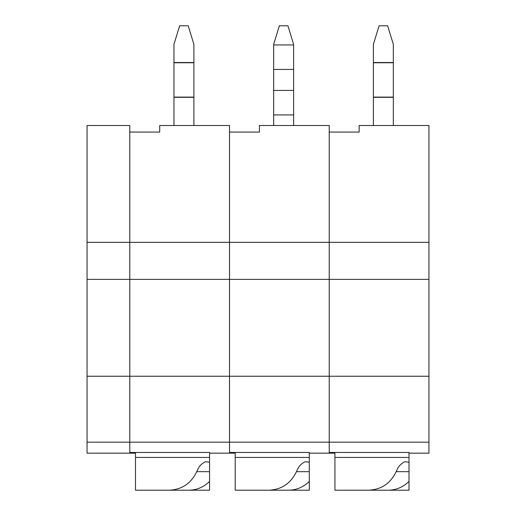 <?xml version="1.0" encoding="UTF-8"?>
<svg xmlns="http://www.w3.org/2000/svg" width="516" height="516" viewBox="0 0 516 516"><rect width="100%" height="100%" fill="white"/><g stroke="black" fill="none" stroke-linecap="round" stroke-linejoin="round"><path stroke-width="0.77" d="M235.206 453.164L229.51 453.164L229.51 242.333L129.793 242.333L129.793 125.517L87.056 125.517L87.056 453.164L129.793 453.164L129.793 242.333L87.056 242.333M334.923 452.455L334.923 457.434L409.001 457.434L409.001 453.164L428.944 453.164L428.944 279.369L87.056 279.369M428.944 376.235L87.056 376.235M193.893 125.517L193.893 44.318L188.198 25.8L179.652 25.8L173.95 44.318L173.95 125.517M209.567 481.441L209.567 490.2L188.862 490.2C196.783 490.077 203.685 487.162 209.567 481.441L209.567 452.455L129.793 452.455L129.793 132.07L159.708 132.07L159.708 125.517L229.51 125.517L229.51 242.333L229.51 132.07L259.425 132.07L259.425 125.517L329.227 125.517L329.227 242.333L329.227 132.07L359.142 132.07L359.142 125.517L428.944 125.517L428.944 242.333L229.51 242.333L229.51 442.173L87.056 442.173M188.862 490.2L145.209 490.2M135.489 452.455L135.489 490.2L169.422 490.2C182.593 489.523 191.971 482.75 197.564 469.895C199.053 466.283 201.672 463.555 205.42 461.71L209.567 462.201M135.489 457.434L209.567 457.434M229.51 453.164L209.567 453.164M135.489 453.164L129.793 453.164M393.334 125.517L393.334 44.318L387.632 25.8L379.086 25.8L373.39 44.318L373.39 125.517M409.001 481.441L409.001 490.2L388.296 490.2C396.217 490.077 403.119 487.162 409.001 481.441L409.001 457.434M388.296 490.2L344.643 490.2M334.923 457.434L334.923 490.2L368.856 490.2C382.027 489.523 391.405 482.75 396.998 469.895C398.487 466.283 401.106 463.555 404.854 461.71L409.001 462.201M428.944 279.369L428.944 242.333M334.923 453.164L329.227 453.164L329.227 242.333L329.227 442.173L229.51 442.173L229.51 452.455L309.284 452.455L309.284 490.2L288.579 490.2C296.5 490.077 303.402 487.162 309.284 481.441M409.001 453.164L409.001 452.455L329.227 452.455L329.227 442.173L428.944 442.173M293.61 114.92L273.667 114.92L273.667 90.429L293.61 90.429L293.61 125.517M273.667 90.429L273.667 44.318L279.369 25.8L287.915 25.8L293.61 44.318L293.61 90.429M273.667 114.92L273.667 125.517M288.579 490.2L244.926 490.2M235.206 452.455L235.206 490.2L269.139 490.2C282.31 489.523 291.688 482.75 297.281 469.895C298.77 466.283 301.389 463.555 305.137 461.71L309.284 462.201M235.206 457.434L309.284 457.434M329.227 453.164L309.284 453.164M193.893 97.318L173.95 97.318M193.893 62.546L173.95 62.546M193.893 62.758L173.95 62.758M193.893 97.105L173.95 97.105M209.567 471.682L196.822 471.682M393.334 97.318L373.39 97.318M393.334 62.546L373.39 62.546M393.334 62.758L373.39 62.758M393.334 97.105L373.39 97.105M409.001 471.682L396.256 471.682M273.667 69.434L293.61 69.434M273.667 44.944L293.61 44.944M309.284 471.682L296.539 471.682"/></g></svg>
